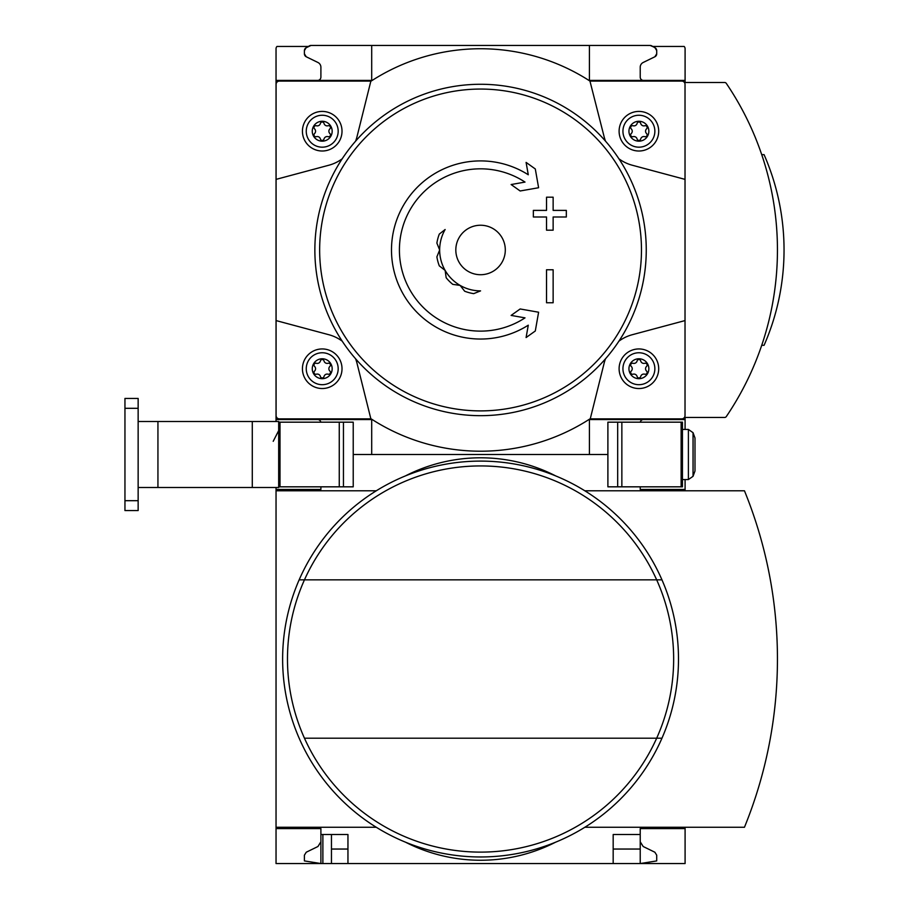 <?xml version="1.0" encoding="UTF-8"?>
<svg xmlns="http://www.w3.org/2000/svg" width="909" height="909" viewBox="0 0 909 909"><rect width="100%" height="100%" fill="white"/><g stroke="black" fill="none" stroke-linecap="round" stroke-linejoin="round"><path stroke-width="1.36" d="M685.091 827.258L685.091 863.55L347.954 863.55L347.954 834.519L320.9 834.519L320.9 863.55L304.401 860.914L304.401 855.187L306.253 852.222L317.934 846.518L320.9 841.779L320.9 828.588L276.041 828.588L276.041 827.258L376.292 827.258M320.9 828.588L276.041 828.588L276.041 863.55L322.877 863.55L322.877 834.519M320.9 486.826L320.9 489.462L276.041 489.462L276.041 487.485M322.877 863.55L331.455 863.55L331.455 834.519M347.954 863.55L331.455 863.55M320.9 489.462L276.041 489.462L276.041 827.258M640.22 841.779L643.186 846.518L654.866 852.222L656.718 855.187L656.718 860.914L640.22 863.55L640.22 849.04L613.177 849.04M347.954 849.04L331.455 849.04M607.894 454.5L589.418 454.5L607.894 454.5M311.003 45.45A3.295 3.295 0 0 0 309.355 45.893L306.049 47.802L311.003 45.45L371.701 45.45L371.701 80.412L276.041 80.412L276.041 419.538L371.701 419.538L371.701 454.5L353.226 454.5L589.418 454.5L589.418 419.538L685.091 419.538L685.091 417.458L724.655 417.458A1.977 1.977 0 0 0 726.291 416.583A296.891 296.891 0 0 0 726.291 83.367A1.977 1.977 0 0 0 724.655 82.492L685.091 82.492L685.091 48.745A3.295 3.295 0 0 0 684.147 46.439L652.719 46.439M685.091 490.792L685.091 489.462L640.22 489.462L640.22 486.826M685.091 489.462L685.091 479.566M685.091 828.588L640.22 828.588L640.22 834.519L613.177 834.519L613.177 863.55M640.22 834.519L640.22 849.04M376.292 490.792L276.041 490.792M405.357 842.109A164.938 164.938 0 0 0 555.763 842.109M584.828 827.258L744.46 827.258A445.501 445.501 0 0 0 744.46 490.792L584.828 490.792M555.763 475.941A164.938 164.938 0 0 0 405.357 475.941M304.458 738.199A193.083 193.083 0 0 0 656.673 738.199L661.968 738.199A197.923 197.923 0 0 1 299.152 738.199A197.923 197.923 0 0 1 480.566 461.102A197.923 197.923 0 0 1 661.968 738.199A197.923 197.923 0 0 1 299.152 738.199A197.923 197.923 0 0 1 480.566 461.102A197.923 197.923 0 0 1 661.968 579.851L656.673 579.851A193.083 193.083 0 0 1 656.673 738.199L304.458 738.199A193.083 193.083 0 0 1 304.458 579.851L656.673 579.851A193.083 193.083 0 0 0 304.458 579.851L299.152 579.851L304.458 579.851M439.308 265.871A44.2 44.2 0 0 1 436.888 256.838L439.661 249.975A40.905 40.905 0 0 1 445.137 229.523L439.308 234.079A44.2 44.2 0 0 0 436.888 243.112L439.661 249.975A40.905 40.905 0 0 0 445.137 270.428L446.171 277.745A44.2 44.2 0 0 0 452.784 284.358L460.113 285.403A40.905 40.905 0 0 1 445.137 270.428L439.308 265.871M480.566 290.88A40.905 40.905 0 0 1 460.113 285.403L464.669 291.221A44.2 44.2 0 0 0 473.703 293.641L480.566 290.88M276.041 419.538L276.041 421.515M276.041 80.412L276.041 48.745A3.295 3.295 0 0 1 276.984 46.439L308.401 46.439M685.091 419.538L685.091 429.434M306.049 47.802L309.355 45.893L306.049 47.802A3.295 3.295 0 0 0 304.401 50.654L304.401 53.813A3.295 3.295 0 0 0 306.253 56.778L304.401 53.813L304.401 50.654L304.401 53.813L304.401 50.654L306.049 47.802L307.674 46.859M685.091 80.412L589.418 80.412L589.418 45.45L650.117 45.45L371.701 45.45M656.718 53.813A3.295 3.295 0 0 1 654.866 56.778L644.276 61.948L654.866 56.778L656.718 53.813L656.718 50.654A3.295 3.295 0 0 0 655.071 47.802L656.718 50.654L656.718 53.813L656.718 50.654M655.071 47.802L651.764 45.893A3.295 3.295 0 0 0 650.117 45.45L653.446 46.859M307.674 57.472L317.934 62.482A5.284 5.284 0 0 1 320.9 67.221L320.9 77.117A3.295 3.295 0 0 1 317.605 80.412M653.446 57.472L643.186 62.482A5.284 5.284 0 0 0 640.22 67.221L640.22 77.117A3.295 3.295 0 0 0 643.515 80.412M317.605 419.538A3.295 3.295 0 0 1 320.832 422.174M640.288 422.174A3.295 3.295 0 0 1 643.515 419.538M605.53 141.168A39.587 39.587 0 0 1 604.076 136.566L589.952 81.071A201.23 201.23 0 0 0 371.179 81.071L279.404 81.071A3.295 3.295 0 0 0 276.097 84.378L276.097 179.368L328.876 165.222A39.587 39.587 0 0 0 342.216 158.78M355.589 141.168A39.587 39.587 0 0 0 357.044 136.566L370.872 81.071M276.097 179.368L276.097 415.572A3.295 3.295 0 0 0 279.404 418.879L370.872 418.879L357.044 363.384A39.587 39.587 0 0 0 355.589 358.782M342.216 341.17A39.587 39.587 0 0 0 328.876 334.728L276.097 320.582M370.872 418.879L371.179 418.879A201.23 201.23 0 0 0 589.952 418.879L681.716 418.879A3.295 3.295 0 0 0 685.022 415.572L685.022 84.378A3.295 3.295 0 0 0 681.716 81.071L590.248 81.071M605.53 358.782A39.587 39.587 0 0 0 604.076 363.384L590.248 418.879M685.022 320.582L632.244 334.728A39.587 39.587 0 0 0 618.904 341.17M618.904 158.78A39.587 39.587 0 0 0 632.244 165.222L685.022 179.368M638.902 358.771A9.965 9.965 0 0 1 647.526 373.713A9.965 9.965 0 0 1 630.278 373.713A9.965 9.965 0 0 1 638.902 358.771M631.232 371.088A3.238 3.238 0 0 0 631.232 366.384A1.852 1.852 0 0 1 633.028 363.27A3.238 3.238 0 0 0 637.107 360.918A1.852 1.852 0 0 1 640.697 360.918A3.238 3.238 0 0 0 644.776 363.27A1.852 1.852 0 0 1 646.572 366.384A3.238 3.238 0 0 0 646.572 371.088A1.852 1.852 0 0 1 644.776 374.201A3.238 3.238 0 0 0 640.697 376.542A1.852 1.852 0 0 1 637.107 376.542A3.238 3.238 0 0 0 633.028 374.201A1.852 1.852 0 0 1 631.232 371.088M638.902 352.76A15.976 15.976 0 0 1 652.73 376.712A15.976 15.976 0 0 1 625.074 376.712A15.976 15.976 0 0 1 638.902 352.76M638.902 348.942A19.793 19.793 0 0 1 656.048 378.633A19.793 19.793 0 0 1 621.756 378.633A19.793 19.793 0 0 1 638.902 348.942M322.218 358.771A9.965 9.965 0 0 1 330.842 373.713A9.965 9.965 0 0 1 313.594 373.713A9.965 9.965 0 0 1 322.218 358.771M314.548 371.088A3.238 3.238 0 0 0 314.548 366.384A1.852 1.852 0 0 1 316.343 363.27A3.238 3.238 0 0 0 320.423 360.918A1.852 1.852 0 0 1 324.013 360.918A3.238 3.238 0 0 0 328.092 363.27A1.852 1.852 0 0 1 329.887 366.384A3.238 3.238 0 0 0 329.887 371.088A1.852 1.852 0 0 1 328.092 374.201A3.238 3.238 0 0 0 324.013 376.542A1.852 1.852 0 0 1 320.423 376.542A3.238 3.238 0 0 0 316.343 374.201A1.852 1.852 0 0 1 314.548 371.088M322.218 352.76A15.976 15.976 0 0 1 336.046 376.712A15.976 15.976 0 0 1 308.39 376.712A15.976 15.976 0 0 1 322.218 352.76M322.218 348.942A19.793 19.793 0 0 1 339.364 378.633A19.793 19.793 0 0 1 305.083 378.633A19.793 19.793 0 0 1 322.218 348.942M638.902 121.261A9.965 9.965 0 0 1 647.526 136.202A9.965 9.965 0 0 1 630.278 136.202A9.965 9.965 0 0 1 638.902 121.261M631.232 133.566A3.238 3.238 0 0 0 631.232 128.862A1.852 1.852 0 0 1 633.028 125.749A3.238 3.238 0 0 0 637.107 123.408A1.852 1.852 0 0 1 640.697 123.408A3.238 3.238 0 0 0 644.776 125.749A1.852 1.852 0 0 1 646.572 128.862A3.238 3.238 0 0 0 646.572 133.566A1.852 1.852 0 0 1 644.776 136.68A3.238 3.238 0 0 0 640.697 139.032A1.852 1.852 0 0 1 637.107 139.032A3.238 3.238 0 0 0 633.028 136.68A1.852 1.852 0 0 1 631.232 133.566M638.902 115.25A15.976 15.976 0 0 1 652.73 139.202A15.976 15.976 0 0 1 625.074 139.202A15.976 15.976 0 0 1 638.902 115.25M638.902 111.421A19.793 19.793 0 0 1 656.048 141.111A19.793 19.793 0 0 1 621.756 141.111A19.793 19.793 0 0 1 638.902 111.421M322.218 121.261A9.965 9.965 0 0 1 330.842 136.202A9.965 9.965 0 0 1 313.594 136.202A9.965 9.965 0 0 1 322.218 121.261M314.548 133.566A3.238 3.238 0 0 0 314.548 128.862A1.852 1.852 0 0 1 316.343 125.749A3.238 3.238 0 0 0 320.423 123.408A1.852 1.852 0 0 1 324.013 123.408A3.238 3.238 0 0 0 328.092 125.749A1.852 1.852 0 0 1 329.887 128.862A3.238 3.238 0 0 0 329.887 133.566A1.852 1.852 0 0 1 328.092 136.68A3.238 3.238 0 0 0 324.013 139.032A1.852 1.852 0 0 1 320.423 139.032A3.238 3.238 0 0 0 316.343 136.68A1.852 1.852 0 0 1 314.548 133.566M322.218 115.25A15.976 15.976 0 0 1 336.046 139.202A15.976 15.976 0 0 1 308.39 139.202A15.976 15.976 0 0 1 322.218 115.25M322.218 111.421A19.793 19.793 0 0 1 339.364 141.111A19.793 19.793 0 0 1 305.083 141.111A19.793 19.793 0 0 1 322.218 111.421M528.277 325.183L526.095 337.546L535.299 330.99L538.605 312.219L520.153 308.969L511.119 315.412L525.016 317.866A81.151 81.151 0 0 1 402.801 226.773A81.151 81.151 0 0 1 525.016 182.084L511.119 184.538L520.153 190.981L538.605 187.731L535.299 168.96L526.095 162.404L528.277 174.767A89.071 89.071 0 0 0 395.029 225.125A89.071 89.071 0 0 0 528.277 325.183L526.095 337.546M533.344 210.388L533.344 216.99L546.536 216.99L546.536 230.182L553.138 230.182L553.138 216.99L566.33 216.99L566.33 210.388L553.138 210.388L553.138 197.196L546.536 197.196L546.536 210.388L533.344 210.388M546.536 269.768L546.536 302.754L553.138 302.754L553.138 269.768L546.536 269.768L546.536 302.754M480.566 84.276A165.699 165.699 0 0 1 624.063 332.819A165.699 165.699 0 0 1 337.057 332.819A165.699 165.699 0 0 1 480.566 84.276A165.699 165.699 0 0 1 624.063 332.819A165.699 165.699 0 0 1 337.057 332.819A165.699 165.699 0 0 1 480.566 84.276M654.866 56.778L644.276 61.948M316.843 61.948L306.253 56.778L316.843 61.948M761.731 345.306L764.071 345.306A237.51 237.51 0 0 0 764.071 154.644L761.731 154.644M526.095 162.404L528.277 174.767M535.299 330.99L536.049 326.729M538.605 312.219L520.153 308.969M520.755 317.116L525.016 317.866M525.016 182.084L520.755 182.834M520.153 190.981L538.605 187.731M533.344 216.99L546.536 216.99M553.138 216.99L566.33 216.99M546.536 197.196L546.536 210.388M480.566 225.239A24.736 24.736 0 0 1 501.984 262.349A24.736 24.736 0 0 1 459.136 262.349A24.736 24.736 0 0 1 480.566 225.239M682.443 486.826L607.894 486.826L607.894 422.174L682.443 422.174L682.443 486.826M694.987 438.002L694.987 470.998L693.044 476.316L693.044 432.684L694.987 438.002M693.044 476.316L688.397 479.566L682.443 479.566L688.397 479.566L688.397 429.434L682.443 429.434L688.397 429.434L693.044 432.684M138.145 421.515L278.677 421.515L278.677 486.826L353.226 486.826L353.226 422.174L343.443 422.174L343.443 486.826M278.677 422.174L343.443 422.174M278.677 486.826L278.677 487.485L138.145 487.485M138.145 500.689L138.145 510.574L124.953 510.574L124.953 398.426L138.145 398.426L138.145 500.689L124.953 500.689M661.968 579.851A197.923 197.923 0 0 1 661.968 738.199M480.566 410.891A160.916 160.916 0 0 1 319.65 249.975A160.916 160.916 0 0 1 480.566 89.059A160.916 160.916 0 0 1 641.47 249.975A160.916 160.916 0 0 1 480.566 410.891M617.677 486.826L617.677 422.174M681.125 486.826L681.125 422.174M621.858 486.826L621.858 422.174M279.995 422.174L279.995 486.826M339.262 422.174L339.262 486.826M252.282 421.515L252.282 487.485M138.145 408.311L124.953 408.311M157.939 421.515L157.939 487.485M273.211 441.308L278.677 430.616"/></g></svg>
